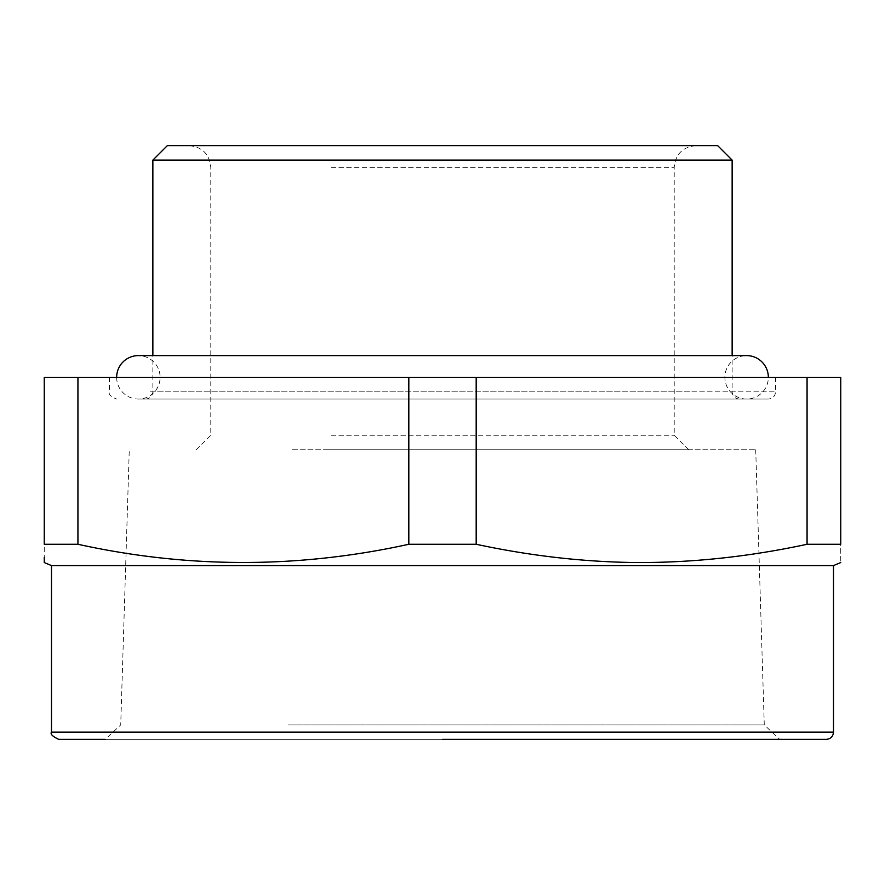 <?xml version="1.0" encoding="UTF-8"?>
<svg xmlns="http://www.w3.org/2000/svg" width="885" height="885" viewBox="0 0 885 885"><rect width="100%" height="100%" fill="white"/><g stroke="black" fill="none" stroke-linecap="round" stroke-linejoin="round"><path stroke-width="0.66" stroke-dasharray="4.42 3.32" d="M833.504 565.592L51.496 565.592M44.25 544.275L77.935 544.275C136.821 556.93 194.678 563.004 251.517 562.506C303.035 561.776 355.471 555.703 408.815 544.275L408.815 377.331L44.25 377.331L44.25 557.273M807.065 544.275L807.065 377.331L840.75 377.331L840.75 544.275C840.75 568.535 840.75 568.535 840.75 544.275L807.065 544.275C696.772 568.535 586.478 568.535 476.185 544.275L408.815 544.275M77.935 544.275L77.935 377.331M476.185 544.275L476.185 377.331L408.815 377.331M807.065 377.331L476.185 377.331M150.196 377.331L775.581 377.331L150.196 377.331M732.138 160.108L152.862 160.108M717.658 145.627L167.342 145.627M563.999 145.627L189.069 145.627L563.999 145.627M156.545 399.058L768.346 399.058L156.545 399.058M703.033 399.058L145.627 399.058L703.033 399.058M826.269 739.373L58.731 739.373M292.338 449.746L755.724 449.746L292.338 449.746M288.233 724.903L764.275 724.903L288.233 724.903M442.5 739.373L105.326 739.373L120.725 724.903L129.276 449.746M324.474 449.746L688.696 449.746L324.474 449.746M331.41 435.254L674.204 435.254L331.41 435.254M116.654 377.331A21.727 21.727 0 0 0 138.381 399.058A21.727 21.727 0 0 0 160.108 377.331A21.727 21.727 0 0 0 138.381 355.604L746.619 355.604A21.727 21.727 0 0 0 724.892 377.331A21.727 21.727 0 0 0 746.619 399.058A21.727 21.727 0 0 0 768.346 377.331M331.41 167.342L674.204 167.342L331.41 167.342M150.196 391.812L775.581 391.812L150.196 391.812M696.683 391.812L152.862 391.812L696.683 391.812M51.496 732.138L833.504 732.138M739.373 399.058C734.981 398.626 732.57 396.214 732.138 391.812L732.138 355.604M145.627 399.058C150.019 398.626 152.43 396.214 152.862 391.812L152.862 355.604M688.696 449.746L674.204 435.254L674.204 167.342C675.498 154.156 682.733 146.91 695.931 145.627M196.304 449.746L210.796 435.254L210.796 167.342C209.502 154.156 202.267 146.91 189.069 145.627M775.581 377.331L775.581 391.812C775.149 396.214 772.738 398.626 768.346 399.058M109.419 377.331L109.419 391.812C108.346 394.29 110.758 396.701 116.654 399.058M755.724 449.746L764.275 724.903L779.674 739.373M138.381 399.058L746.619 399.058L138.381 399.058"/><path stroke-width="1.33" d="M807.065 544.275L840.75 544.275C840.75 568.535 840.75 568.535 840.75 544.275L840.75 377.331L807.065 377.331L807.065 544.275C748.179 556.93 690.322 563.004 633.483 562.506C581.965 561.776 529.529 555.703 476.185 544.275L476.185 377.331L807.065 377.331M44.25 557.273L44.25 562.55L51.496 565.592L833.504 565.592L840.75 562.55M77.935 544.275L77.935 377.331L44.25 377.331L44.25 544.275C44.25 568.535 44.25 568.535 44.25 544.275L77.935 544.275C188.228 568.535 298.522 568.535 408.815 544.275L476.185 544.275M408.815 544.275L408.815 377.331L476.185 377.331M77.935 377.331L408.815 377.331M152.862 355.604L152.862 160.108L732.138 160.108L732.138 355.604M152.862 160.108L167.342 145.627L717.658 145.627L732.138 160.108M442.5 739.373L826.269 739.373C830.661 738.953 833.084 736.53 833.504 732.138L51.496 732.138C50.091 734.008 52.503 736.42 58.731 739.373L105.326 739.373M768.346 377.331A21.727 21.727 0 0 0 746.619 355.604L138.381 355.604A21.727 21.727 0 0 0 116.654 377.331M51.496 565.592L51.496 732.138M833.504 565.592L833.504 732.138"/></g></svg>
